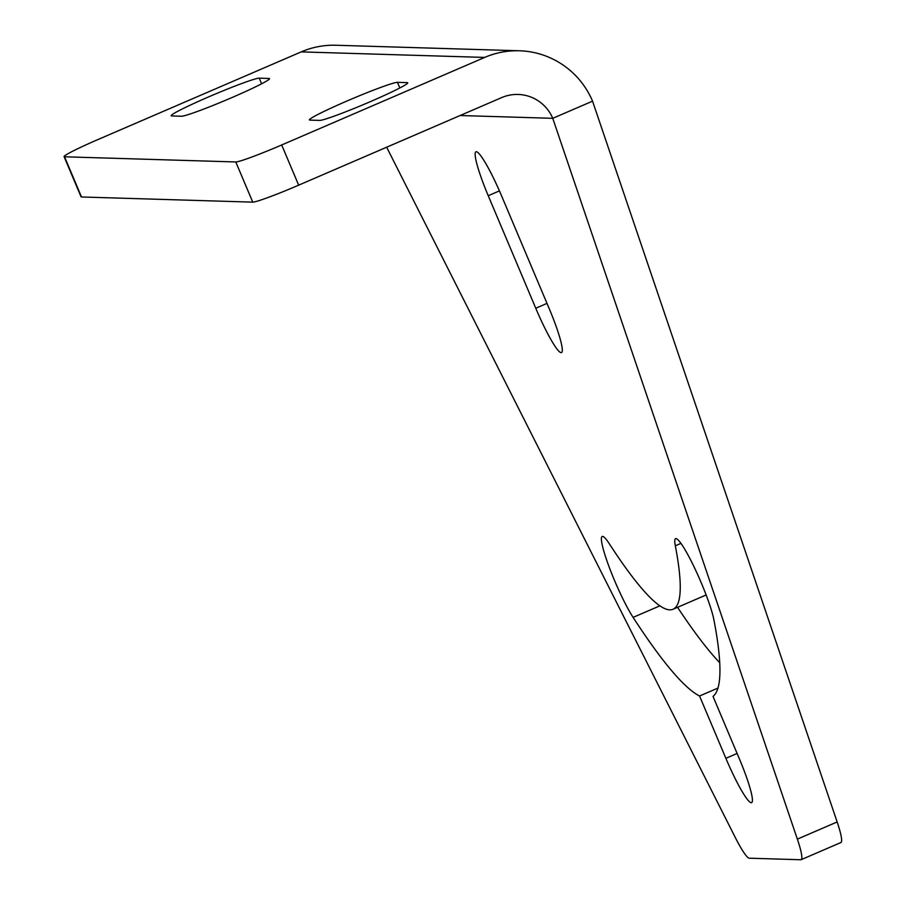 <?xml version="1.0" encoding="UTF-8"?>
<svg xmlns="http://www.w3.org/2000/svg" width="905" height="905" viewBox="0 0 905 905"><rect width="100%" height="100%" fill="white"/><g stroke="black" fill="none" stroke-linecap="round" stroke-linejoin="round"><path stroke-width="1.36" d="M386.65 147.21L735.165 837.249A43.7 5.554 -113.3 0 0 749.295 858.2L800.789 859.75A43.7 5.554 -113.3 0 0 801.117 859.693A43.7 5.554 -113.3 0 0 797.362 839.127L552.751 118.317A39.334 38.938 -88.3 0 0 501.653 97.604L298.673 185.163A43.7 2.568 157.1 0 1 252.755 202.143L81.507 196.973A43.7 2.568 157.1 0 1 81.054 196.815L64.085 156.633A43.7 2.568 -22.9 0 0 64.538 156.791L235.786 161.961A43.7 2.568 -22.9 0 0 281.693 144.97L484.673 57.422A83.022 82.208 -88.3 0 1 519.425 50.782A83.022 82.208 -88.3 0 1 592.549 101.156L552.751 118.317L460.102 115.523M484.673 57.422L301.195 51.89L98.215 139.438A43.7 2.568 -22.9 0 0 64.085 156.633M269.023 78.464L259.237 78.169A48.067 2.828 157.1 0 0 211.532 95.647A48.067 2.828 157.1 0 0 171.169 115.761A48.067 2.828 157.1 0 0 171.679 115.942L181.464 116.236A48.067 2.828 157.1 0 0 229.157 98.758A48.067 2.828 157.1 0 0 269.52 78.645A48.067 2.828 157.1 0 0 269.023 78.464L269.305 79.131M309.895 120.105A48.067 2.828 157.1 0 1 309.397 119.924A48.067 2.828 157.1 0 1 349.749 99.822A48.067 2.828 157.1 0 1 397.453 82.344L407.239 82.638A48.067 2.828 157.1 0 1 407.736 82.819A48.067 2.828 157.1 0 1 367.385 102.921A48.067 2.828 157.1 0 1 319.68 120.399L309.895 120.105M301.195 51.89A83.022 82.208 -88.3 0 1 335.947 45.25L519.425 50.782M592.549 101.156L837.159 821.966A43.7 5.554 66.7 0 1 840.915 842.521L801.117 859.693M719.747 662.754A524.38 66.631 66.7 0 1 677.551 607.3M549.211 308.639A48.067 6.109 66.7 0 1 561.53 352.577A48.067 6.109 66.7 0 1 535.76 308.243L488.236 195.718A48.067 6.109 66.7 0 1 475.917 151.791A48.067 6.109 66.7 0 1 501.687 196.125L549.211 308.639M699.554 696.002L725.878 758.311A48.067 6.109 66.7 0 0 751.648 802.644A48.067 6.109 66.7 0 0 739.328 758.718L713.016 696.409A524.38 66.631 66.7 0 0 713.909 619.823A48.067 6.109 66.7 0 0 695.097 569.041A48.067 6.109 66.7 0 0 675.571 538.667A48.067 6.109 66.7 0 0 675.322 545.794A428.246 54.413 66.7 0 1 673.06 609.246A428.246 54.413 66.7 0 1 609.337 543.803A48.067 6.109 66.7 0 0 602.187 536.45A48.067 6.109 66.7 0 0 609.891 568.951A48.067 6.109 66.7 0 0 633.104 617.38A524.38 66.631 66.7 0 0 699.554 696.002L717.982 688.06M252.755 202.143L235.786 161.961M298.673 185.163L281.693 144.97M81.507 196.973L64.538 156.791M837.159 821.966L797.362 839.127M546.993 303.39L535.76 308.243M499.424 190.887L488.236 195.718M737.111 753.458L725.878 758.311M659.937 605.807L633.104 617.38M680.933 543.373L675.322 545.794M261.613 83.803L259.237 78.169M399.829 87.966L397.453 82.344M407.522 83.294L407.239 82.638M673.06 609.246L706.149 594.97"/></g></svg>
